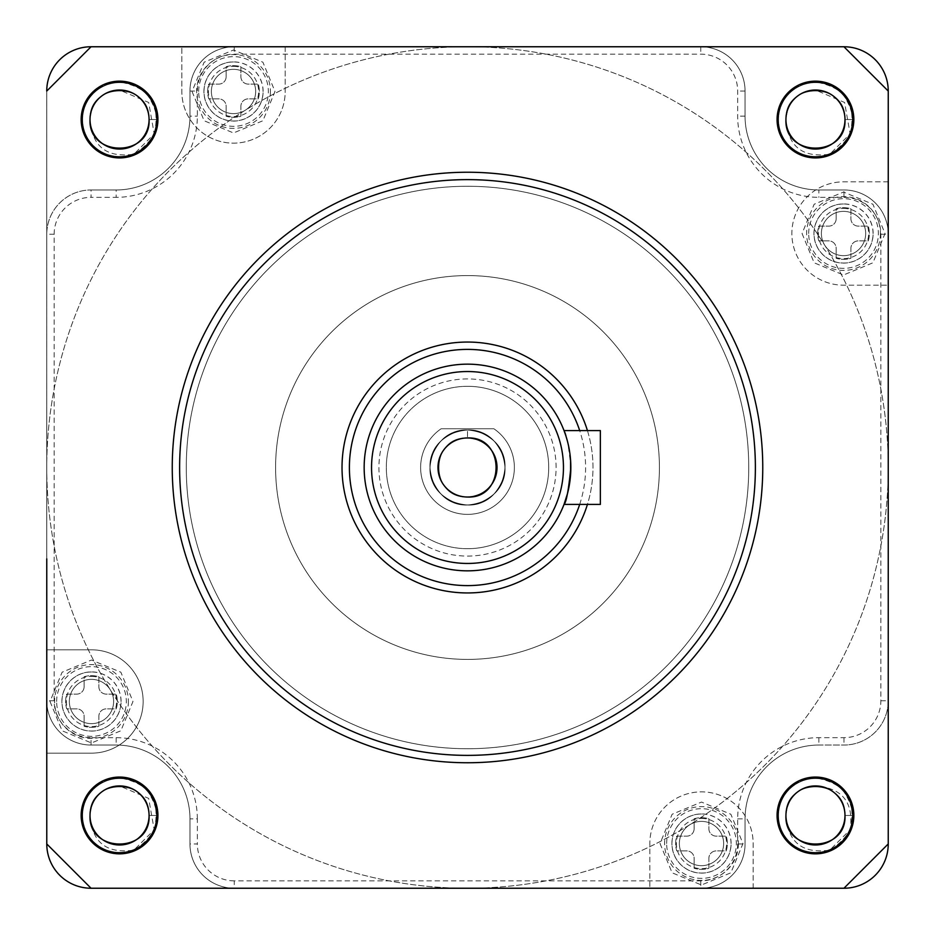 <?xml version="1.0" encoding="UTF-8"?>
<svg xmlns="http://www.w3.org/2000/svg" width="935" height="935" viewBox="0 0 935 935"><rect width="100%" height="100%" fill="white"/><g stroke="black" fill="none" stroke-linecap="round" stroke-linejoin="round"><path stroke-width="0.7" stroke-dasharray="4.67 3.51" d="M91.49 723.643A22.148 22.148 0 0 0 113.626 701.495A22.148 22.148 0 0 0 91.49 679.348A22.148 22.148 0 0 0 69.342 701.495A22.148 22.148 0 0 0 91.49 723.643A22.148 22.148 0 0 0 113.626 701.495A22.148 22.148 0 0 0 91.49 679.348A22.148 22.148 0 0 0 69.342 701.495A22.148 22.148 0 0 0 91.49 723.643A22.148 22.148 0 0 0 113.626 701.495A22.148 22.148 0 0 0 91.49 679.348A22.148 22.148 0 0 0 69.342 701.495A22.148 22.148 0 0 0 91.49 723.643A22.148 22.148 0 0 0 113.626 701.495A22.148 22.148 0 0 0 91.49 679.348A22.148 22.148 0 0 0 69.342 701.495A22.148 22.148 0 0 0 91.49 723.643A22.148 22.148 0 0 1 69.342 701.495A22.148 22.148 0 0 1 91.49 679.348A22.148 22.148 0 0 0 69.342 701.495A22.148 22.148 0 0 0 91.49 723.643A22.148 22.148 0 0 0 113.626 701.495A22.148 22.148 0 0 0 91.49 679.348A22.148 22.148 0 0 1 113.626 701.495A22.148 22.148 0 0 1 91.49 723.643A22.148 22.148 0 0 0 113.626 701.495A22.148 22.148 0 0 0 91.49 679.348M701.495 865.67A22.148 22.148 0 0 0 723.643 843.534A22.148 22.148 0 0 0 701.495 821.386A22.148 22.148 0 0 0 679.359 843.534A22.148 22.148 0 0 0 701.495 865.67A22.148 22.148 0 0 0 723.643 843.534A22.148 22.148 0 0 0 701.495 821.386A22.148 22.148 0 0 0 679.359 843.534A22.148 22.148 0 0 0 701.495 865.67A22.148 22.148 0 0 0 723.643 843.534A22.148 22.148 0 0 0 701.495 821.386A22.148 22.148 0 0 0 679.359 843.534A22.148 22.148 0 0 0 701.495 865.67A22.148 22.148 0 0 0 723.643 843.534A22.148 22.148 0 0 0 701.495 821.386A22.148 22.148 0 0 0 679.359 843.534A22.148 22.148 0 0 0 701.495 865.67A22.148 22.148 0 0 1 679.359 843.534A22.148 22.148 0 0 1 701.495 821.386A22.148 22.148 0 0 0 679.359 843.534A22.148 22.148 0 0 0 701.495 865.67A22.148 22.148 0 0 0 723.643 843.534A22.148 22.148 0 0 0 701.495 821.386A22.148 22.148 0 0 1 723.643 843.534A22.148 22.148 0 0 1 701.495 865.67A22.148 22.148 0 0 0 723.643 843.534A22.148 22.148 0 0 0 701.495 821.386M233.516 113.626A22.148 22.148 0 0 0 255.664 91.478A22.148 22.148 0 0 0 233.516 69.33A22.148 22.148 0 0 0 211.38 91.478A22.148 22.148 0 0 0 233.516 113.626A22.148 22.148 0 0 0 255.664 91.478A22.148 22.148 0 0 0 233.516 69.33A22.148 22.148 0 0 0 211.38 91.478A22.148 22.148 0 0 0 233.516 113.626A22.148 22.148 0 0 0 255.664 91.478A22.148 22.148 0 0 0 233.516 69.33A22.148 22.148 0 0 0 211.38 91.478A22.148 22.148 0 0 0 233.516 113.626A22.148 22.148 0 0 0 255.664 91.478A22.148 22.148 0 0 0 233.516 69.33A22.148 22.148 0 0 0 211.38 91.478A22.148 22.148 0 0 0 233.516 113.626A22.148 22.148 0 0 1 211.38 91.478A22.148 22.148 0 0 1 233.516 69.33A22.148 22.148 0 0 0 211.38 91.478A22.148 22.148 0 0 0 233.516 113.626A22.148 22.148 0 0 0 255.664 91.478A22.148 22.148 0 0 0 233.516 69.33A22.148 22.148 0 0 1 255.664 91.478A22.148 22.148 0 0 1 233.516 113.626A22.148 22.148 0 0 0 255.664 91.478A22.148 22.148 0 0 0 233.516 69.33M843.534 255.652A22.148 22.148 0 0 0 865.681 233.516A22.148 22.148 0 0 0 843.534 211.368A22.148 22.148 0 0 0 821.386 233.516A22.148 22.148 0 0 0 843.534 255.652A22.148 22.148 0 0 0 865.681 233.516A22.148 22.148 0 0 0 843.534 211.368A22.148 22.148 0 0 0 821.386 233.516A22.148 22.148 0 0 0 843.534 255.652A22.148 22.148 0 0 0 865.681 233.516A22.148 22.148 0 0 0 843.534 211.368A22.148 22.148 0 0 0 821.386 233.516A22.148 22.148 0 0 0 843.534 255.652A22.148 22.148 0 0 0 865.681 233.516A22.148 22.148 0 0 0 843.534 211.368A22.148 22.148 0 0 0 821.386 233.516A22.148 22.148 0 0 0 843.534 255.652A22.148 22.148 0 0 1 821.386 233.516A22.148 22.148 0 0 1 843.534 211.368A22.148 22.148 0 0 0 821.386 233.516A22.148 22.148 0 0 0 843.534 255.652A22.148 22.148 0 0 0 865.681 233.516A22.148 22.148 0 0 0 843.534 211.368A22.148 22.148 0 0 1 865.681 233.516A22.148 22.148 0 0 1 843.534 255.652A22.148 22.148 0 0 0 865.681 233.516A22.148 22.148 0 0 0 843.534 211.368M843.966 197.343A36.909 36.909 0 0 1 880.863 234.253L880.863 700.759A36.909 36.909 0 0 1 843.966 737.668L818.861 737.668A81.193 81.193 0 0 0 737.668 818.861L737.668 843.954L745.055 843.954A44.284 44.284 0 0 1 700.759 888.238A44.284 44.284 0 0 0 745.055 843.954A44.284 44.284 0 0 1 700.759 888.238L234.264 888.238A44.284 44.284 0 0 1 189.969 843.954L189.969 818.861A73.818 73.818 0 0 0 116.162 745.043L91.057 745.043A44.284 44.284 0 0 1 46.773 700.759A44.284 44.284 0 0 0 91.057 745.043A44.284 44.284 0 0 1 46.773 700.759L46.773 234.253A44.284 44.284 0 0 1 91.057 189.969L116.162 189.969L91.057 189.969L116.162 189.969L116.162 197.343A81.193 81.193 0 0 0 197.355 116.15L197.355 91.057A36.909 36.909 0 0 1 234.264 54.148L700.759 54.148A36.909 36.909 0 0 1 737.668 91.057L737.668 116.15A81.193 81.193 0 0 0 818.861 197.343L843.966 197.343L843.966 189.969L818.861 189.969A73.818 73.818 0 0 1 745.055 116.15A73.818 73.818 0 0 0 818.861 189.969L818.861 197.343M880.863 234.253L888.25 234.253L888.25 700.759L888.25 91.057A44.284 44.284 0 0 0 843.966 46.762L700.759 46.762A44.284 44.284 0 0 1 745.055 91.057A44.284 44.284 0 0 0 700.759 46.762A44.284 44.284 0 0 1 745.055 91.057L745.055 116.15L745.055 91.057A44.284 44.284 0 0 0 700.759 46.762L234.264 46.762A44.284 44.284 0 0 0 189.969 91.057L189.969 116.15A73.818 73.818 0 0 1 116.162 189.969A73.818 73.818 0 0 0 189.969 116.15A73.818 73.818 0 0 1 116.162 189.969L91.057 189.969L116.162 189.969A73.818 73.818 0 0 0 189.969 116.15A73.818 73.818 0 0 1 116.162 189.969A73.818 73.818 0 0 0 189.969 116.15L197.355 116.15M880.863 700.759L888.25 700.759A44.284 44.284 0 0 1 843.966 745.043A44.284 44.284 0 0 0 888.25 700.759L888.25 234.253A44.284 44.284 0 0 0 843.966 189.969A44.284 44.284 0 0 1 888.25 234.253A44.284 44.284 0 0 0 843.966 189.969A44.284 44.284 0 0 1 888.25 234.253L888.25 700.759A44.284 44.284 0 0 1 843.966 745.043L818.861 745.043A73.818 73.818 0 0 0 745.055 818.861L745.055 843.954A44.284 44.284 0 0 1 700.759 888.238L843.966 888.238A44.284 44.284 0 0 0 888.25 843.954L888.25 234.253A44.284 44.284 0 0 0 843.966 189.969L818.861 189.969A73.818 73.818 0 0 1 745.055 116.15A73.818 73.818 0 0 0 818.861 189.969L843.966 189.969L818.861 189.969A73.818 73.818 0 0 1 745.055 116.15A73.818 73.818 0 0 0 818.861 189.969L843.966 189.969L818.861 189.969M189.969 116.15L189.969 91.057A44.284 44.284 0 0 1 234.264 46.762L700.759 46.762A44.284 44.284 0 0 1 745.055 91.057L745.055 116.15L745.055 91.057A44.284 44.284 0 0 0 700.759 46.762L234.264 46.762A44.284 44.284 0 0 0 189.969 91.057A44.284 44.284 0 0 1 234.264 46.762A44.284 44.284 0 0 0 189.969 91.057A44.284 44.284 0 0 1 234.264 46.762L91.034 46.762A44.284 44.284 0 0 0 46.75 91.057L46.773 700.759A44.284 44.284 0 0 0 91.057 745.043L116.162 745.043A73.818 73.818 0 0 1 189.969 818.861A73.818 73.818 0 0 0 116.162 745.043L91.057 745.043A44.284 44.284 0 0 1 46.773 700.759L46.773 234.253A44.284 44.284 0 0 1 91.057 189.969A44.284 44.284 0 0 0 46.773 234.253A44.284 44.284 0 0 1 91.057 189.969L116.162 189.969M189.969 843.954L189.969 818.861A73.818 73.818 0 0 0 116.162 745.043A73.818 73.818 0 0 1 189.969 818.861L189.969 843.954L189.969 818.861A73.818 73.818 0 0 0 116.162 745.043L91.057 745.043A44.284 44.284 0 0 1 46.773 700.759L46.773 843.954A44.284 44.284 0 0 0 91.057 888.238L234.264 888.238A44.284 44.284 0 0 1 189.969 843.954L189.969 818.861L189.969 843.954A44.284 44.284 0 0 0 234.264 888.238A44.284 44.284 0 0 1 189.969 843.954A44.284 44.284 0 0 0 234.264 888.238L700.759 888.238L234.264 888.238A44.284 44.284 0 0 1 189.969 843.954L197.355 843.954L197.355 818.861L189.969 818.861M745.055 843.954L745.055 818.861A73.818 73.818 0 0 1 818.861 745.043A73.818 73.818 0 0 0 745.055 818.861L745.055 843.954L745.055 818.861A73.818 73.818 0 0 1 818.861 745.043A73.818 73.818 0 0 0 745.055 818.861L745.055 843.954A44.284 44.284 0 0 1 700.759 888.238L234.264 888.238L700.759 888.238A44.284 44.284 0 0 0 745.055 843.954L745.055 818.861A73.818 73.818 0 0 1 818.861 745.043L843.966 745.043A44.284 44.284 0 0 0 888.25 700.759A44.284 44.284 0 0 1 843.966 745.043A44.284 44.284 0 0 0 888.25 700.759M843.534 208.411A25.093 25.093 0 0 1 868.627 233.516A25.093 25.093 0 0 1 843.534 258.609A25.093 25.093 0 0 1 818.441 233.516A25.093 25.093 0 0 1 843.534 208.411M233.516 66.385A25.093 25.093 0 0 1 258.621 91.478A25.093 25.093 0 0 1 233.516 116.571A25.093 25.093 0 0 1 208.423 91.478A25.093 25.093 0 0 1 233.516 66.385M701.495 818.429A25.093 25.093 0 0 1 726.6 843.534A25.093 25.093 0 0 1 701.495 868.627A25.093 25.093 0 0 1 676.402 843.534A25.093 25.093 0 0 1 701.495 818.429M91.49 676.402A25.093 25.093 0 0 1 116.583 701.495A25.093 25.093 0 0 1 91.49 726.588A25.093 25.093 0 0 1 66.385 701.495A25.093 25.093 0 0 1 91.49 676.402M493.867 428.756L441.133 428.756A46.867 46.867 0 0 0 432.344 498.507A46.867 46.867 0 0 0 502.656 498.507A46.867 46.867 0 0 0 493.867 428.756L441.133 428.756A46.867 46.867 0 0 0 432.344 498.507A46.867 46.867 0 0 0 502.656 498.507A46.867 46.867 0 0 0 493.867 428.756M467.5 563.466A95.954 95.954 0 0 0 563.454 467.512A95.954 95.954 0 0 0 467.5 371.546A95.954 95.954 0 0 0 371.546 467.512A95.954 95.954 0 0 0 467.5 563.466A95.954 95.954 0 0 0 563.454 467.512A95.954 95.954 0 0 0 467.5 371.546A95.954 95.954 0 0 0 371.546 467.512A95.954 95.954 0 0 0 467.5 563.466M467.5 186.275A281.236 281.236 0 0 0 186.275 467.512A281.236 281.236 0 0 0 467.5 748.736A281.236 281.236 0 0 0 748.736 467.512A281.236 281.236 0 0 0 467.5 186.275A281.236 281.236 0 0 0 186.275 467.512A281.236 281.236 0 0 0 467.5 748.736A281.236 281.236 0 0 0 748.736 467.512A281.236 281.236 0 0 0 467.5 186.275M753.154 888.238L753.154 843.534A51.67 51.67 0 0 0 701.484 791.863A51.67 51.67 0 0 0 649.825 843.534L649.825 888.238L649.825 843.534A51.67 51.67 0 0 1 701.484 791.863A51.67 51.67 0 0 1 753.154 843.534L753.154 888.238M888.25 181.846L843.534 181.846A51.67 51.67 0 0 0 791.863 233.516A51.67 51.67 0 0 0 843.534 285.187L888.25 285.187L843.534 285.187A51.67 51.67 0 0 1 791.863 233.516A51.67 51.67 0 0 1 843.534 181.846L888.238 181.846M46.762 843.943L46.762 91.046L46.762 843.943L91.046 888.238L843.954 888.238L888.238 843.943L843.954 888.238L91.046 888.238L46.762 843.943L46.762 91.046L91.046 46.762L843.954 46.762L888.238 91.046L843.954 46.762L285.187 46.762L285.187 91.478A51.67 51.67 0 0 1 233.516 143.149A51.67 51.67 0 0 1 181.846 91.478L181.846 46.762L181.846 91.478A51.67 51.67 0 0 0 233.516 143.149A51.67 51.67 0 0 0 285.187 91.478L285.187 46.762L91.046 46.762L843.954 46.762L888.238 91.046L888.238 843.943L843.954 888.238L91.046 888.238L46.762 843.943L46.773 753.154L91.478 753.154A51.67 51.67 0 0 0 143.149 701.484A51.67 51.67 0 0 0 91.478 649.813L46.762 649.813L46.773 753.154L91.478 753.154A51.67 51.67 0 0 0 143.149 701.484A51.67 51.67 0 0 0 91.478 649.813L46.762 649.813L46.762 558.838M119.54 852.358A36.909 36.909 0 0 1 82.631 815.46A36.909 36.909 0 0 1 119.54 778.551A36.909 36.909 0 0 1 156.449 815.46A36.909 36.909 0 0 1 119.54 852.358A36.909 36.909 0 0 1 82.631 815.46A36.909 36.909 0 0 1 119.54 778.551A36.909 36.909 0 0 1 156.449 815.46A36.909 36.909 0 0 1 119.54 852.358M815.46 156.449A36.909 36.909 0 0 1 778.551 119.551A36.909 36.909 0 0 1 815.46 82.642A36.909 36.909 0 0 1 852.369 119.551A36.909 36.909 0 0 1 815.46 156.449A36.909 36.909 0 0 1 778.551 119.551A36.909 36.909 0 0 1 815.46 82.642A36.909 36.909 0 0 1 852.369 119.551A36.909 36.909 0 0 1 815.46 156.449M119.54 156.461A36.909 36.909 0 0 1 82.631 119.551A36.909 36.909 0 0 1 119.54 82.642A36.909 36.909 0 0 1 156.449 119.551A36.909 36.909 0 0 1 119.54 156.461A36.909 36.909 0 0 1 82.631 119.551A36.909 36.909 0 0 1 119.54 82.642A36.909 36.909 0 0 1 156.449 119.551A36.909 36.909 0 0 1 119.54 156.461M815.46 852.369A36.909 36.909 0 0 1 778.551 815.46A36.909 36.909 0 0 1 815.46 778.551A36.909 36.909 0 0 1 852.369 815.46A36.909 36.909 0 0 1 815.46 852.369A36.909 36.909 0 0 1 778.551 815.46A36.909 36.909 0 0 1 815.46 778.551A36.909 36.909 0 0 1 852.369 815.46A36.909 36.909 0 0 1 815.46 852.369M91.057 745.043L91.057 737.668A36.909 36.909 0 0 1 54.148 700.759L46.773 700.759L46.762 234.253A44.284 44.284 0 0 1 91.057 189.969L91.057 197.343L116.162 197.343M467.512 548.693A81.193 81.193 0 0 1 386.319 467.5A81.193 81.193 0 0 1 467.512 386.307A81.193 81.193 0 0 1 548.705 467.5A81.193 81.193 0 0 1 467.512 548.693A81.193 81.193 0 0 1 386.319 467.5A81.193 81.193 0 0 1 467.512 386.307A81.193 81.193 0 0 1 548.705 467.5A81.193 81.193 0 0 1 467.512 548.693A81.193 81.193 0 0 0 548.705 467.5A81.193 81.193 0 0 0 467.512 386.307M888.25 234.253A44.284 44.284 0 0 0 843.966 189.969M54.148 700.759L54.148 234.253L46.773 234.253A44.284 44.284 0 0 1 91.057 189.969M226.141 76.717L226.141 66.724A25.829 25.829 0 0 1 240.903 66.724L240.903 76.717A7.386 7.386 0 0 0 248.278 84.103L258.282 84.103A25.829 25.829 0 0 1 258.282 98.865L248.278 98.865A7.386 7.386 0 0 0 240.903 106.239L240.903 116.232A25.829 25.829 0 0 1 226.141 116.232L226.141 106.239A7.386 7.386 0 0 0 218.755 98.865L208.762 98.865A25.829 25.829 0 0 1 208.762 84.103L218.755 84.103A7.386 7.386 0 0 0 226.141 76.717L226.141 66.724A25.829 25.829 0 0 1 240.903 66.724L240.903 76.717A7.386 7.386 0 0 0 248.278 84.103L258.282 84.103A25.829 25.829 0 0 1 258.282 98.865L248.278 98.865A7.386 7.386 0 0 0 240.903 106.239L240.903 116.232A25.829 25.829 0 0 1 226.141 116.232L226.141 106.239A7.386 7.386 0 0 0 218.755 98.865L208.762 98.865A25.829 25.829 0 0 1 208.762 84.103L218.755 84.103A7.386 7.386 0 0 0 226.141 76.717M211.38 91.478A22.148 22.148 0 0 1 233.516 69.33A22.148 22.148 0 0 1 255.664 91.478A22.148 22.148 0 0 1 233.516 113.626A22.148 22.148 0 0 1 211.38 91.478A22.148 22.148 0 0 1 233.516 69.33A22.148 22.148 0 0 1 255.664 91.478A22.148 22.148 0 0 1 233.516 113.626A22.148 22.148 0 0 1 211.38 91.478M270.425 91.478A36.909 36.909 0 0 1 233.516 128.387A36.909 36.909 0 0 1 196.619 91.478A36.909 36.909 0 0 1 233.516 54.569A36.909 36.909 0 0 1 270.425 91.478M694.121 828.761L694.121 818.768A25.829 25.829 0 0 1 708.882 818.768L708.882 828.761A7.386 7.386 0 0 0 716.268 836.147L726.261 836.147A25.829 25.829 0 0 1 726.261 850.908L716.268 850.908A7.386 7.386 0 0 0 708.882 858.295L708.882 868.288A25.829 25.829 0 0 1 694.121 868.288L694.121 858.295A7.386 7.386 0 0 0 686.734 850.908L676.741 850.908A25.829 25.829 0 0 1 676.741 836.147L686.734 836.147A7.386 7.386 0 0 0 694.121 828.761L694.121 818.768A25.829 25.829 0 0 1 708.882 818.768L708.882 828.761A7.386 7.386 0 0 0 716.268 836.147L726.261 836.147A25.829 25.829 0 0 1 726.261 850.908L716.268 850.908A7.386 7.386 0 0 0 708.882 858.295L708.882 868.288A25.829 25.829 0 0 1 694.121 868.288L694.121 858.295A7.386 7.386 0 0 0 686.734 850.908L676.741 850.908A25.829 25.829 0 0 1 676.741 836.147L686.734 836.147A7.386 7.386 0 0 0 694.121 828.761M679.359 843.534A22.148 22.148 0 0 1 701.495 821.386A22.148 22.148 0 0 1 723.643 843.534A22.148 22.148 0 0 1 701.495 865.67A22.148 22.148 0 0 1 679.359 843.534A22.148 22.148 0 0 1 701.495 821.386A22.148 22.148 0 0 1 723.643 843.534A22.148 22.148 0 0 1 701.495 865.67A22.148 22.148 0 0 1 679.359 843.534M738.405 843.534A36.909 36.909 0 0 1 701.495 880.431A36.909 36.909 0 0 1 664.598 843.534A36.909 36.909 0 0 1 701.495 806.624A36.909 36.909 0 0 1 738.405 843.534M836.159 218.755L836.159 208.75A25.829 25.829 0 0 1 850.92 208.75L850.92 218.755A7.386 7.386 0 0 0 858.295 226.13L868.288 226.13A25.829 25.829 0 0 1 868.288 240.891L858.295 240.891A7.386 7.386 0 0 0 850.92 248.278L850.92 258.27A25.829 25.829 0 0 1 836.159 258.27L836.159 248.278A7.386 7.386 0 0 0 828.772 240.891L818.779 240.891A25.829 25.829 0 0 1 818.779 226.13L828.772 226.13A7.386 7.386 0 0 0 836.159 218.755L836.159 208.75A25.829 25.829 0 0 1 850.92 208.75L850.92 218.755A7.386 7.386 0 0 0 858.295 226.13L868.288 226.13A25.829 25.829 0 0 1 868.288 240.891L858.295 240.891A7.386 7.386 0 0 0 850.92 248.278L850.92 258.27A25.829 25.829 0 0 1 836.159 258.27L836.159 248.278A7.386 7.386 0 0 0 828.772 240.891L818.779 240.891A25.829 25.829 0 0 1 818.779 226.13L828.772 226.13A7.386 7.386 0 0 0 836.159 218.755M821.386 233.516A22.148 22.148 0 0 1 843.534 211.368A22.148 22.148 0 0 1 865.681 233.516A22.148 22.148 0 0 1 843.534 255.652A22.148 22.148 0 0 1 821.386 233.516A22.148 22.148 0 0 1 843.534 211.368A22.148 22.148 0 0 1 865.681 233.516A22.148 22.148 0 0 1 843.534 255.652A22.148 22.148 0 0 1 821.386 233.516M880.443 233.516A36.909 36.909 0 0 1 843.534 270.425A36.909 36.909 0 0 1 806.624 233.516A36.909 36.909 0 0 1 843.534 196.607A36.909 36.909 0 0 1 880.443 233.516M84.103 686.734L84.103 676.741A25.829 25.829 0 0 1 98.865 676.741L98.865 686.734A7.386 7.386 0 0 0 106.251 694.109L116.244 694.109A25.829 25.829 0 0 1 116.244 708.87L106.251 708.87A7.386 7.386 0 0 0 98.865 716.257L98.865 726.25A25.829 25.829 0 0 1 84.103 726.25L84.103 716.257A7.386 7.386 0 0 0 76.728 708.87L66.724 708.87A25.829 25.829 0 0 1 66.724 694.109L76.728 694.109A7.386 7.386 0 0 0 84.103 686.734L84.103 676.741A25.829 25.829 0 0 1 98.865 676.741L98.865 686.734A7.386 7.386 0 0 0 106.251 694.109L116.244 694.109A25.829 25.829 0 0 1 116.244 708.87L106.251 708.87A7.386 7.386 0 0 0 98.865 716.257L98.865 726.25A25.829 25.829 0 0 1 84.103 726.25L84.103 716.257A7.386 7.386 0 0 0 76.728 708.87L66.724 708.87A25.829 25.829 0 0 1 66.724 694.109L76.728 694.109A7.386 7.386 0 0 0 84.103 686.734M69.342 701.495A22.148 22.148 0 0 1 91.49 679.348A22.148 22.148 0 0 1 113.626 701.495A22.148 22.148 0 0 1 91.49 723.643A22.148 22.148 0 0 1 69.342 701.495A22.148 22.148 0 0 1 91.49 679.348A22.148 22.148 0 0 1 113.626 701.495A22.148 22.148 0 0 1 91.49 723.643A22.148 22.148 0 0 1 69.342 701.495M128.387 701.495A36.909 36.909 0 0 1 91.49 738.405A36.909 36.909 0 0 1 54.581 701.495A36.909 36.909 0 0 1 91.49 664.586A36.909 36.909 0 0 1 128.387 701.495M467.5 437.966C505.59 436.142 505.59 498.846 467.5 497.023C429.41 498.846 429.41 436.142 467.5 437.966C505.59 436.142 505.59 498.846 467.5 497.023C429.41 498.846 429.41 436.142 467.5 437.966C505.59 436.142 505.59 498.846 467.5 497.023C429.41 498.846 429.41 436.142 467.5 437.966C505.59 436.142 505.59 498.846 467.5 497.023C429.41 498.846 429.41 436.142 467.5 437.966A29.523 29.523 0 0 0 437.977 467.5A29.523 29.523 0 0 0 467.5 497.023C429.41 498.846 429.41 436.142 467.5 437.966C505.59 436.142 505.59 498.846 467.5 497.023C429.41 498.846 429.41 436.142 467.5 437.966C505.59 436.142 505.59 498.846 467.5 497.023C429.41 498.846 429.41 436.142 467.5 437.966C505.59 436.142 505.59 498.846 467.5 497.023C429.41 498.846 429.41 436.142 467.5 437.966C505.59 436.142 505.59 498.846 467.5 497.023C429.41 498.846 429.41 436.142 467.5 437.966C505.59 436.142 505.59 498.846 467.5 497.023C429.41 498.846 429.41 436.142 467.5 437.966C505.59 436.142 505.59 498.846 467.5 497.023C429.41 498.846 429.41 436.142 467.5 437.966C505.59 436.142 505.59 498.846 467.5 497.023C429.41 498.846 429.41 436.142 467.5 437.966C505.59 436.142 505.59 498.846 467.5 497.023C429.41 498.846 429.41 436.142 467.5 437.966C505.59 436.142 505.59 498.846 467.5 497.023C429.41 498.846 429.41 436.142 467.5 437.966C505.59 436.142 505.59 498.846 467.5 497.023C429.41 498.846 429.41 436.142 467.5 437.966C505.59 436.142 505.59 498.846 467.5 497.023C429.41 498.846 429.41 436.142 467.5 437.966C505.59 436.142 505.59 498.846 467.5 497.023C429.41 498.846 429.41 436.142 467.5 437.966C505.59 436.142 505.59 498.846 467.5 497.023C429.41 498.846 429.41 436.142 467.5 437.966C505.59 436.142 505.59 498.846 467.5 497.023C429.41 498.846 429.41 436.142 467.5 437.966C485.429 439.719 495.281 449.56 497.023 467.5A29.523 29.523 0 0 0 467.5 437.966L467.5 429.983L467.5 437.966C429.41 436.142 429.41 498.846 467.5 497.023A29.523 29.523 0 0 0 497.023 467.5C495.281 485.429 485.429 495.269 467.5 497.023M579.688 504.409A118.102 118.102 0 0 0 579.688 430.591M587.437 430.591A125.489 125.489 0 0 1 587.437 504.409M467.5 592.977A125.489 125.489 0 0 0 592.989 467.5A125.489 125.489 0 0 0 467.5 342.011A125.489 125.489 0 0 0 342.023 467.5A125.489 125.489 0 0 0 467.5 592.977M467.5 762.75A295.261 295.261 0 0 0 762.761 467.5A295.261 295.261 0 0 0 467.5 172.239A295.261 295.261 0 0 0 172.25 467.5A295.261 295.261 0 0 0 467.5 762.75M119.54 81.158A38.382 38.382 0 0 0 81.158 119.54A38.382 38.382 0 0 0 119.54 157.922A38.382 38.382 0 0 0 157.922 119.54A38.382 38.382 0 0 0 119.54 81.158M119.54 777.067A38.382 38.382 0 0 0 81.158 815.46A38.382 38.382 0 0 0 119.54 853.842A38.382 38.382 0 0 0 157.922 815.46A38.382 38.382 0 0 0 119.54 777.067M815.46 777.067A38.382 38.382 0 0 0 777.078 815.46A38.382 38.382 0 0 0 815.46 853.842A38.382 38.382 0 0 0 853.842 815.46A38.382 38.382 0 0 0 815.46 777.067M815.46 81.158A38.382 38.382 0 0 0 777.078 119.54A38.382 38.382 0 0 0 815.46 157.922A38.382 38.382 0 0 0 853.842 119.54A38.382 38.382 0 0 0 815.46 81.158M564.027 504.409L600.363 504.409L600.363 430.591L564.027 430.591C566.365 432.765 568.632 445.06 570.841 467.5M567.487 493.598L568.807 487.918M569.859 481.689L570.584 474.735M570.584 460.277L569.847 453.159M568.772 446.942L567.416 441.11M566.107 436.587L565.722 435.371M467.5 570.841A103.341 103.341 0 0 0 570.841 467.5A103.341 103.341 0 0 0 467.5 364.159A103.341 103.341 0 0 0 364.159 467.5A103.341 103.341 0 0 0 467.5 570.841M467.5 429.983C490.291 432.204 502.796 444.709 505.017 467.5C506.747 499.617 462.463 517.967 440.969 494.019C426.442 476.336 426.442 458.653 440.969 440.969C462.463 417.033 506.747 435.371 505.017 467.5C502.796 490.279 490.291 502.785 467.5 505.017C435.383 506.747 417.033 462.463 440.969 440.969C458.664 426.43 476.347 426.43 494.031 440.969C517.967 462.463 499.629 506.747 467.5 505.017C444.721 502.785 432.215 490.279 429.983 467.5C428.253 435.371 472.537 417.033 494.031 440.969C508.57 458.653 508.57 476.336 494.031 494.019C472.537 517.967 428.253 499.617 429.983 467.5C432.215 444.709 444.721 432.204 467.5 429.983C499.629 428.253 517.967 472.537 494.031 494.019C476.347 508.558 458.664 508.558 440.969 494.019C417.033 472.537 435.383 428.253 467.5 429.983C490.291 432.204 502.796 444.709 505.017 467.5C506.747 499.617 462.463 517.967 440.969 494.019C426.442 476.336 426.442 458.653 440.969 440.969C462.463 417.033 506.747 435.371 505.017 467.5C502.796 490.279 490.291 502.785 467.5 505.017C435.383 506.747 417.033 462.463 440.969 440.969C458.664 426.43 476.347 426.43 494.031 440.969C517.967 462.463 499.629 506.747 467.5 505.017C444.721 502.785 432.215 490.279 429.983 467.5C428.253 435.371 472.537 417.033 494.031 440.969C508.57 458.653 508.57 476.336 494.031 494.019C472.537 517.967 428.253 499.617 429.983 467.5C432.215 444.709 444.721 432.204 467.5 429.983C499.629 428.253 517.967 472.537 494.031 494.019C476.347 508.558 458.664 508.558 440.969 494.019C417.033 472.537 435.383 428.253 467.5 429.983C490.291 432.204 502.796 444.709 505.017 467.5C506.747 499.617 462.463 517.967 440.969 494.019C426.442 476.336 426.442 458.653 440.969 440.969C462.463 417.033 506.747 435.371 505.017 467.5C502.796 490.279 490.291 502.785 467.5 505.017C435.383 506.747 417.033 462.463 440.969 440.969C458.664 426.43 476.347 426.43 494.031 440.969C517.967 462.463 499.629 506.747 467.5 505.017C444.721 502.785 432.215 490.279 429.983 467.5C428.253 435.371 472.537 417.033 494.031 440.969C508.57 458.653 508.57 476.336 494.031 494.019C472.537 517.967 428.253 499.617 429.983 467.5C432.215 444.709 444.721 432.204 467.5 429.983C499.629 428.253 517.967 472.537 494.031 494.019C476.347 508.558 458.664 508.558 440.969 494.019C417.033 472.537 435.383 428.253 467.5 429.983C490.291 432.204 502.796 444.709 505.017 467.5C506.747 499.617 462.463 517.967 440.969 494.019C426.442 476.336 426.442 458.653 440.969 440.969C462.463 417.033 506.747 435.371 505.017 467.5C502.796 490.279 490.291 502.785 467.5 505.017C435.383 506.747 417.033 462.463 440.969 440.969C458.664 426.43 476.347 426.43 494.031 440.969C517.967 462.463 499.629 506.747 467.5 505.017C444.721 502.785 432.215 490.279 429.983 467.5C428.253 435.371 472.537 417.033 494.031 440.969C508.57 458.653 508.57 476.336 494.031 494.019C472.537 517.967 428.253 499.617 429.983 467.5C432.215 444.709 444.721 432.204 467.5 429.983C499.629 428.253 517.967 472.537 494.031 494.019C476.347 508.558 458.664 508.558 440.969 494.019C417.033 472.537 435.383 428.253 467.5 429.983M275.591 467.5A191.92 191.92 0 0 1 467.5 275.58A191.92 191.92 0 0 1 659.42 467.5A191.92 191.92 0 0 1 467.5 659.409A191.92 191.92 0 0 1 275.591 467.5A191.92 191.92 0 0 1 467.5 275.58A191.92 191.92 0 0 1 659.42 467.5A191.92 191.92 0 0 1 467.5 659.409A191.92 191.92 0 0 1 275.591 467.5M186.275 467.5A281.236 281.236 0 0 1 467.5 186.264A281.236 281.236 0 0 1 748.736 467.5A281.236 281.236 0 0 1 467.5 748.725A281.236 281.236 0 0 1 186.275 467.5A281.236 281.236 0 0 1 467.5 186.264A281.236 281.236 0 0 1 748.736 467.5A281.236 281.236 0 0 1 467.5 748.725A281.236 281.236 0 0 1 186.275 467.5M844.983 815.46L852.977 815.46L844.983 815.46C846.806 853.55 784.114 853.55 785.938 815.46C784.114 777.371 846.806 777.371 844.983 815.46C846.806 853.55 784.114 853.55 785.938 815.46C784.114 777.371 846.806 777.371 844.983 815.46C846.806 853.55 784.114 853.55 785.938 815.46C784.114 777.371 846.806 777.371 844.983 815.46C846.806 853.55 784.114 853.55 785.938 815.46C784.114 777.371 846.806 777.371 844.983 815.46C846.806 853.55 784.114 853.55 785.938 815.46C784.114 777.371 846.806 777.371 844.983 815.46C846.806 853.55 784.114 853.55 785.938 815.46C784.114 777.371 846.806 777.371 844.983 815.46C846.806 853.55 784.114 853.55 785.938 815.46C784.114 777.371 846.806 777.371 844.983 815.46C846.806 853.55 784.114 853.55 785.938 815.46C784.114 777.371 846.806 777.371 844.983 815.46C846.806 853.55 784.114 853.55 785.938 815.46C784.114 777.371 846.806 777.371 844.983 815.46C846.806 853.55 784.114 853.55 785.938 815.46C787.948 842.47 802.581 854.017 829.812 850.114L850.125 829.812C854.064 802.604 842.505 787.971 815.46 785.926A29.523 29.523 0 0 0 785.938 815.46C787.691 797.52 797.532 787.679 815.46 785.926M149.074 815.46L157.057 815.46L149.074 815.46C150.897 853.55 88.194 853.55 90.017 815.46C88.194 777.371 150.897 777.371 149.074 815.46C150.897 853.55 88.194 853.55 90.017 815.46C88.194 777.371 150.897 777.371 149.074 815.46C150.897 853.55 88.194 853.55 90.017 815.46C88.194 777.371 150.897 777.371 149.074 815.46C150.897 853.55 88.194 853.55 90.017 815.46C88.194 777.371 150.897 777.371 149.074 815.46C150.897 853.55 88.194 853.55 90.017 815.46C88.194 777.371 150.897 777.371 149.074 815.46C150.897 853.55 88.194 853.55 90.017 815.46C88.194 777.371 150.897 777.371 149.074 815.46C150.897 853.55 88.194 853.55 90.017 815.46C88.194 777.371 150.897 777.371 149.074 815.46C150.897 853.55 88.194 853.55 90.017 815.46C88.194 777.371 150.897 777.371 149.074 815.46C150.897 853.55 88.194 853.55 90.017 815.46C88.194 777.371 150.897 777.371 149.074 815.46C150.897 853.55 88.194 853.55 90.017 815.46C92.027 842.47 106.66 854.017 133.904 850.114L154.205 829.812L148.665 798.396L119.54 785.926A29.523 29.523 0 0 0 90.017 815.46C91.77 797.52 101.611 787.679 119.54 785.926M844.983 119.54L852.977 119.54L844.983 119.54C846.806 157.629 784.114 157.629 785.938 119.54C784.114 81.45 846.806 81.45 844.983 119.54C846.806 157.629 784.114 157.629 785.938 119.54C784.114 81.45 846.806 81.45 844.983 119.54C846.806 157.629 784.114 157.629 785.938 119.54C784.114 81.45 846.806 81.45 844.983 119.54C846.806 157.629 784.114 157.629 785.938 119.54C784.114 81.45 846.806 81.45 844.983 119.54C846.806 157.629 784.114 157.629 785.938 119.54C784.114 81.45 846.806 81.45 844.983 119.54C846.806 157.629 784.114 157.629 785.938 119.54C784.114 81.45 846.806 81.45 844.983 119.54C846.806 157.629 784.114 157.629 785.938 119.54C784.114 81.45 846.806 81.45 844.983 119.54C846.806 157.629 784.114 157.629 785.938 119.54C784.114 81.45 846.806 81.45 844.983 119.54C846.806 157.629 784.114 157.629 785.938 119.54C784.114 81.45 846.806 81.45 844.983 119.54C846.806 157.629 784.114 157.629 785.938 119.54C787.948 146.55 802.581 158.097 829.812 154.193L850.125 133.892L844.574 102.476L815.46 90.017A29.523 29.523 0 0 0 785.938 119.54C787.691 101.611 797.532 91.759 815.46 90.017M149.074 119.54L157.057 119.54L149.074 119.54C150.897 157.629 88.194 157.629 90.017 119.54C88.194 81.45 150.897 81.45 149.074 119.54C150.897 157.629 88.194 157.629 90.017 119.54C88.194 81.45 150.897 81.45 149.074 119.54C150.897 157.629 88.194 157.629 90.017 119.54C88.194 81.45 150.897 81.45 149.074 119.54C150.897 157.629 88.194 157.629 90.017 119.54C88.194 81.45 150.897 81.45 149.074 119.54C150.897 157.629 88.194 157.629 90.017 119.54C88.194 81.45 150.897 81.45 149.074 119.54C150.897 157.629 88.194 157.629 90.017 119.54C88.194 81.45 150.897 81.45 149.074 119.54C150.897 157.629 88.194 157.629 90.017 119.54C88.194 81.45 150.897 81.45 149.074 119.54C150.897 157.629 88.194 157.629 90.017 119.54C88.194 81.45 150.897 81.45 149.074 119.54C150.897 157.629 88.194 157.629 90.017 119.54C88.194 81.45 150.897 81.45 149.074 119.54C150.897 157.629 88.194 157.629 90.017 119.54C92.027 146.55 106.66 158.097 133.904 154.193L154.205 133.892L148.665 102.476L119.54 90.017A29.523 29.523 0 0 0 90.017 119.54C91.77 101.611 101.611 91.759 119.54 90.017M888.238 843.943L888.238 91.046L888.238 843.943M46.762 91.046L91.046 46.762L46.762 91.046M843.954 46.762L91.046 46.762M850.125 829.812C856.834 800.313 845.275 783.027 815.46 777.943C783.343 776.214 764.994 820.498 788.93 841.979C810.423 865.915 854.707 847.577 852.977 815.46C850.756 792.67 838.251 780.164 815.46 777.943C783.343 776.214 764.994 820.498 788.93 841.979C806.613 856.518 824.308 856.518 841.991 841.979C865.927 820.498 847.577 776.214 815.46 777.943C792.681 780.164 780.176 792.67 777.943 815.46C776.214 847.577 820.498 865.915 841.991 841.979C856.53 824.296 856.53 806.613 841.991 788.93C820.498 764.994 776.214 783.331 777.943 815.46C780.176 838.239 792.681 850.745 815.46 852.977C847.577 854.707 865.927 810.423 841.991 788.93C824.308 774.39 806.613 774.39 788.93 788.93C764.994 810.423 783.343 854.707 815.46 852.977C838.251 850.745 850.756 838.239 852.977 815.46C850.756 838.239 838.251 850.745 815.46 852.977C783.343 854.707 764.994 810.423 788.93 788.93C806.613 774.39 824.308 774.39 841.991 788.93C865.927 810.423 847.577 854.707 815.46 852.977C792.681 850.745 780.176 838.239 777.943 815.46C776.214 783.331 820.498 764.994 841.991 788.93C865.927 810.423 847.577 854.707 815.46 852.977C783.343 854.707 764.994 810.423 788.93 788.93C810.423 764.994 854.707 783.331 852.977 815.46C850.756 838.239 838.251 850.745 815.46 852.977C783.343 854.707 764.994 810.423 788.93 788.93C806.613 774.39 824.308 774.39 841.991 788.93C865.927 810.423 847.577 854.707 815.46 852.977C792.681 850.745 780.176 838.239 777.943 815.46C776.214 783.331 820.498 764.994 841.991 788.93C859.475 813.614 855.42 834.008 829.812 850.114M154.205 829.812C160.913 800.313 149.366 783.027 119.54 777.943C87.422 776.214 69.073 820.498 93.021 841.979C114.502 865.915 158.786 847.577 157.057 815.46C154.836 792.67 142.33 780.164 119.54 777.943C87.422 776.214 69.073 820.498 93.021 841.979C110.704 856.518 128.387 856.518 146.07 841.979C170.006 820.498 151.669 776.214 119.54 777.943C96.761 780.164 84.255 792.67 82.023 815.46C80.293 847.577 124.577 865.915 146.07 841.979C160.61 824.296 160.61 806.613 146.07 788.93C124.577 764.994 80.293 783.331 82.023 815.46C84.255 838.239 96.761 850.745 119.54 852.977C151.669 854.707 170.006 810.423 146.07 788.93C128.387 774.39 110.704 774.39 93.021 788.93C69.073 810.423 87.422 854.707 119.54 852.977C142.33 850.745 154.836 838.239 157.057 815.46C154.836 838.239 142.33 850.745 119.54 852.977C87.422 854.707 69.073 810.423 93.021 788.93C110.704 774.39 128.387 774.39 146.07 788.93C170.006 810.423 151.669 854.707 119.54 852.977C96.761 850.745 84.255 838.239 82.023 815.46C80.293 783.331 124.577 764.994 146.07 788.93C170.006 810.423 151.669 854.707 119.54 852.977C87.422 854.707 69.073 810.423 93.021 788.93C114.502 764.994 158.786 783.331 157.057 815.46C154.836 838.239 142.33 850.745 119.54 852.977C87.422 854.707 69.073 810.423 93.021 788.93C110.704 774.39 128.387 774.39 146.07 788.93C170.006 810.423 151.669 854.707 119.54 852.977C96.761 850.745 84.255 838.239 82.023 815.46C80.293 783.331 124.577 764.994 146.07 788.93C163.555 813.614 159.499 834.008 133.904 850.114M850.125 133.892C856.834 104.404 845.275 87.107 815.46 82.023C783.343 80.293 764.994 124.577 788.93 146.07C810.423 170.006 854.707 151.657 852.977 119.54C850.756 96.749 838.251 84.243 815.46 82.023C783.343 80.293 764.994 124.577 788.93 146.07C806.613 160.598 824.308 160.598 841.991 146.07C865.927 124.577 847.577 80.293 815.46 82.023C792.681 84.243 780.176 96.749 777.943 119.54C776.214 151.657 820.498 170.006 841.991 146.07C856.53 128.375 856.53 110.692 841.991 93.009C820.498 69.073 776.214 87.411 777.943 119.54C780.176 142.319 792.681 154.824 815.46 157.057C847.577 158.786 865.927 114.502 841.991 93.009C824.308 78.47 806.613 78.47 788.93 93.009C764.994 114.502 783.343 158.786 815.46 157.057C838.251 154.824 850.756 142.319 852.977 119.54C850.756 142.319 838.251 154.824 815.46 157.057C783.343 158.786 764.994 114.502 788.93 93.009C806.613 78.47 824.308 78.47 841.991 93.009C865.927 114.502 847.577 158.786 815.46 157.057C792.681 154.824 780.176 142.319 777.943 119.54C776.214 87.411 820.498 69.073 841.991 93.009C865.927 114.502 847.577 158.786 815.46 157.057C783.343 158.786 764.994 114.502 788.93 93.009C810.423 69.073 854.707 87.411 852.977 119.54C850.756 142.319 838.251 154.824 815.46 157.057C783.343 158.786 764.994 114.502 788.93 93.009C806.613 78.47 824.308 78.47 841.991 93.009C865.927 114.502 847.577 158.786 815.46 157.057C792.681 154.824 780.176 142.319 777.943 119.54C776.214 87.411 820.498 69.073 841.991 93.009C859.475 117.693 855.42 138.088 829.812 154.193M154.205 133.892C160.913 104.404 149.366 87.107 119.54 82.023C87.422 80.293 69.073 124.577 93.021 146.07C114.502 170.006 158.786 151.657 157.057 119.54C154.836 96.749 142.33 84.243 119.54 82.023C87.422 80.293 69.073 124.577 93.021 146.07C110.704 160.598 128.387 160.598 146.07 146.07C170.006 124.577 151.669 80.293 119.54 82.023C96.761 84.243 84.255 96.749 82.023 119.54C80.293 151.657 124.577 170.006 146.07 146.07C160.61 128.375 160.61 110.692 146.07 93.009C124.577 69.073 80.293 87.411 82.023 119.54C84.255 142.319 96.761 154.824 119.54 157.057C151.669 158.786 170.006 114.502 146.07 93.009C128.387 78.47 110.704 78.47 93.021 93.009C69.073 114.502 87.422 158.786 119.54 157.057C142.33 154.824 154.836 142.319 157.057 119.54C154.836 142.319 142.33 154.824 119.54 157.057C87.422 158.786 69.073 114.502 93.021 93.009C110.704 78.47 128.387 78.47 146.07 93.009C170.006 114.502 151.669 158.786 119.54 157.057C96.761 154.824 84.255 142.319 82.023 119.54C80.293 87.411 124.577 69.073 146.07 93.009C170.006 114.502 151.669 158.786 119.54 157.057C87.422 158.786 69.073 114.502 93.021 93.009C114.502 69.073 158.786 87.411 157.057 119.54C154.836 142.319 142.33 154.824 119.54 157.057C87.422 158.786 69.073 114.502 93.021 93.009C110.704 78.47 128.387 78.47 146.07 93.009C170.006 114.502 151.669 158.786 119.54 157.057C96.761 154.824 84.255 142.319 82.023 119.54C80.293 87.411 124.577 69.073 146.07 93.009C163.555 117.693 159.499 138.088 133.904 154.193M467.5 46.762A420.738 420.738 0 0 1 888.238 467.5A420.738 420.738 0 0 1 467.5 888.238A420.738 420.738 0 0 1 46.762 467.5A420.738 420.738 0 0 1 467.5 46.762A420.738 420.738 0 0 1 888.238 467.5A420.738 420.738 0 0 1 467.5 888.238A420.738 420.738 0 0 1 46.762 467.5A420.738 420.738 0 0 1 467.5 46.762M467.512 378.932A88.58 88.58 0 0 0 378.932 467.5A88.58 88.58 0 0 0 467.512 556.08A88.58 88.58 0 0 0 556.091 467.5A88.58 88.58 0 0 0 467.512 378.932M91.49 671.973A29.523 29.523 0 0 0 61.955 701.495A29.523 29.523 0 0 0 91.49 731.018A29.523 29.523 0 0 0 121.012 701.495A29.523 29.523 0 0 0 91.49 671.973M701.495 813.999A29.523 29.523 0 0 0 671.973 843.534A29.523 29.523 0 0 0 701.495 873.056A29.523 29.523 0 0 0 731.03 843.534A29.523 29.523 0 0 0 701.495 813.999M233.516 61.955A29.523 29.523 0 0 0 203.994 91.478A29.523 29.523 0 0 0 233.516 121.001A29.523 29.523 0 0 0 263.051 91.478A29.523 29.523 0 0 0 233.516 61.955M843.534 203.994A29.523 29.523 0 0 0 814.011 233.516A29.523 29.523 0 0 0 843.534 263.039A29.523 29.523 0 0 0 873.056 233.516A29.523 29.523 0 0 0 843.534 203.994M197.355 818.861A81.193 81.193 0 0 0 116.162 737.668L91.057 737.668M116.162 737.668L116.162 745.043M737.668 843.954A36.909 36.909 0 0 1 700.759 880.863L234.264 880.863L234.264 888.238M234.264 880.863A36.909 36.909 0 0 1 197.355 843.954M54.148 234.253A36.909 36.909 0 0 1 91.057 197.343M700.759 880.863L700.759 888.238M737.668 818.861L745.055 818.861M189.969 91.057L197.355 91.057M818.861 737.668L818.861 745.043M234.264 46.762L234.264 54.148M843.966 737.668L843.966 745.043M700.759 46.762L700.759 54.148M745.055 91.057L737.668 91.057M745.055 116.15L737.668 116.15M263.121 91.478A29.593 29.593 0 0 0 233.516 61.885A29.593 29.593 0 0 0 203.923 91.478A29.593 29.593 0 0 0 233.516 121.082A29.593 29.593 0 0 0 263.121 91.478M198.676 91.478A34.852 34.852 0 0 1 233.516 56.626A34.852 34.852 0 0 1 268.368 91.478A34.852 34.852 0 0 1 233.516 126.33A34.852 34.852 0 0 1 198.676 91.478M731.1 843.534A29.593 29.593 0 0 0 701.495 813.929A29.593 29.593 0 0 0 671.903 843.534A29.593 29.593 0 0 0 701.495 873.126A29.593 29.593 0 0 0 731.1 843.534M666.655 843.534A34.852 34.852 0 0 1 701.495 808.681A34.852 34.852 0 0 1 736.348 843.534A34.852 34.852 0 0 1 701.495 878.374A34.852 34.852 0 0 1 666.655 843.534M873.138 233.516A29.593 29.593 0 0 0 843.534 203.912A29.593 29.593 0 0 0 813.941 233.516A29.593 29.593 0 0 0 843.534 263.109A29.593 29.593 0 0 0 873.138 233.516M808.681 233.516A34.852 34.852 0 0 1 843.534 198.664A34.852 34.852 0 0 1 878.386 233.516A34.852 34.852 0 0 1 843.534 268.357A34.852 34.852 0 0 1 808.681 233.516M121.082 701.495A29.593 29.593 0 0 0 91.49 671.891A29.593 29.593 0 0 0 61.885 701.495A29.593 29.593 0 0 0 91.49 731.088A29.593 29.593 0 0 0 121.082 701.495M56.638 701.495A34.852 34.852 0 0 1 91.49 666.643A34.852 34.852 0 0 1 126.33 701.495A34.852 34.852 0 0 1 91.49 736.348A34.852 34.852 0 0 1 56.638 701.495M192.037 91.478L204.134 120.755L233.516 132.957L262.899 120.755L274.995 91.478L262.899 62.201L233.516 49.999L204.134 62.201L192.037 91.478M660.028 843.534L672.125 872.799L701.495 885.001L730.878 872.799L742.974 843.534L730.878 814.256L701.495 802.055L672.125 814.256L660.028 843.534M802.055 233.516L814.151 262.793L843.534 274.995L872.916 262.793L885.013 233.516L872.916 204.239L843.534 192.037L814.151 204.239L802.055 233.516M50.011 701.495L62.107 730.773L91.49 742.974L120.872 730.773L132.969 701.495L120.872 672.218L91.49 660.016L62.107 672.218L50.011 701.495"/><path stroke-width="1.4" d="M46.762 843.943L91.046 888.238L843.954 888.238L888.238 843.943L888.25 91.057L888.238 843.943A44.284 44.284 0 0 1 843.966 888.238L91.057 888.238A44.284 44.284 0 0 1 46.773 843.954L46.762 558.838M843.954 46.762L888.238 91.046A44.284 44.284 0 0 0 843.966 46.762L91.034 46.762A44.284 44.284 0 0 0 46.75 91.057L91.046 46.762M467.5 563.454A95.954 95.954 0 0 0 563.454 467.5A95.954 95.954 0 0 0 467.5 371.534A95.954 95.954 0 0 0 371.546 467.5A95.954 95.954 0 0 0 467.5 563.454M467.5 364.159A103.341 103.341 0 0 1 570.841 467.5A103.341 103.341 0 0 1 467.5 570.841A103.341 103.341 0 0 1 364.159 467.5A103.341 103.341 0 0 1 467.5 364.159M579.688 430.591A118.102 118.102 0 0 0 349.398 467.5A118.102 118.102 0 0 0 579.688 504.409M587.437 504.409A125.489 125.489 0 0 1 342.023 467.5A125.489 125.489 0 0 1 587.437 430.591M467.5 755.375A287.875 287.875 0 0 0 755.375 467.5A287.875 287.875 0 0 0 467.5 179.625A287.875 287.875 0 0 0 179.625 467.5A287.875 287.875 0 0 0 467.5 755.375M467.5 172.239A295.261 295.261 0 0 1 762.761 467.5A295.261 295.261 0 0 1 467.5 762.75A295.261 295.261 0 0 1 172.25 467.5A295.261 295.261 0 0 1 467.5 172.239M565.722 435.371L564.027 430.591L600.363 430.591L600.363 504.409L564.027 504.409L567.487 493.598M570.841 467.5C568.632 489.952 566.353 502.259 564.027 504.409M119.54 81.158A38.382 38.382 0 0 0 81.158 119.54A38.382 38.382 0 0 0 119.54 157.922A38.382 38.382 0 0 0 157.922 119.54A38.382 38.382 0 0 0 119.54 81.158M119.54 777.067A38.382 38.382 0 0 0 81.158 815.46A38.382 38.382 0 0 0 119.54 853.842A38.382 38.382 0 0 0 157.922 815.46A38.382 38.382 0 0 0 119.54 777.067M815.46 777.067A38.382 38.382 0 0 0 777.078 815.46A38.382 38.382 0 0 0 815.46 853.842A38.382 38.382 0 0 0 853.842 815.46A38.382 38.382 0 0 0 815.46 777.067M815.46 81.158A38.382 38.382 0 0 0 777.078 119.54A38.382 38.382 0 0 0 815.46 157.922A38.382 38.382 0 0 0 853.842 119.54A38.382 38.382 0 0 0 815.46 81.158M568.807 487.918L569.859 481.689M570.584 474.735L570.584 460.277M569.847 453.159L568.772 446.942M567.416 441.11L566.107 436.587M467.5 437.966A29.523 29.523 0 0 0 437.977 467.5A29.523 29.523 0 0 0 467.5 497.023A29.523 29.523 0 0 0 497.023 467.5A29.523 29.523 0 0 0 467.5 437.966C505.59 436.142 505.59 498.846 467.5 497.023M844.983 815.46A29.523 29.523 0 0 0 815.46 785.926A29.523 29.523 0 0 0 785.938 815.46A29.523 29.523 0 0 0 815.46 844.983A29.523 29.523 0 0 0 844.983 815.46C846.806 853.55 784.114 853.55 785.938 815.46M149.074 815.46A29.523 29.523 0 0 0 119.54 785.926A29.523 29.523 0 0 0 90.017 815.46A29.523 29.523 0 0 0 119.54 844.983A29.523 29.523 0 0 0 149.074 815.46C150.897 853.55 88.194 853.55 90.017 815.46M844.983 119.54A29.523 29.523 0 0 0 815.46 90.017A29.523 29.523 0 0 0 785.938 119.54A29.523 29.523 0 0 0 815.46 149.062A29.523 29.523 0 0 0 844.983 119.54C846.806 157.629 784.114 157.629 785.938 119.54M149.074 119.54A29.523 29.523 0 0 0 119.54 90.017A29.523 29.523 0 0 0 90.017 119.54A29.523 29.523 0 0 0 119.54 149.062A29.523 29.523 0 0 0 149.074 119.54C150.897 157.629 88.194 157.629 90.017 119.54"/></g></svg>
